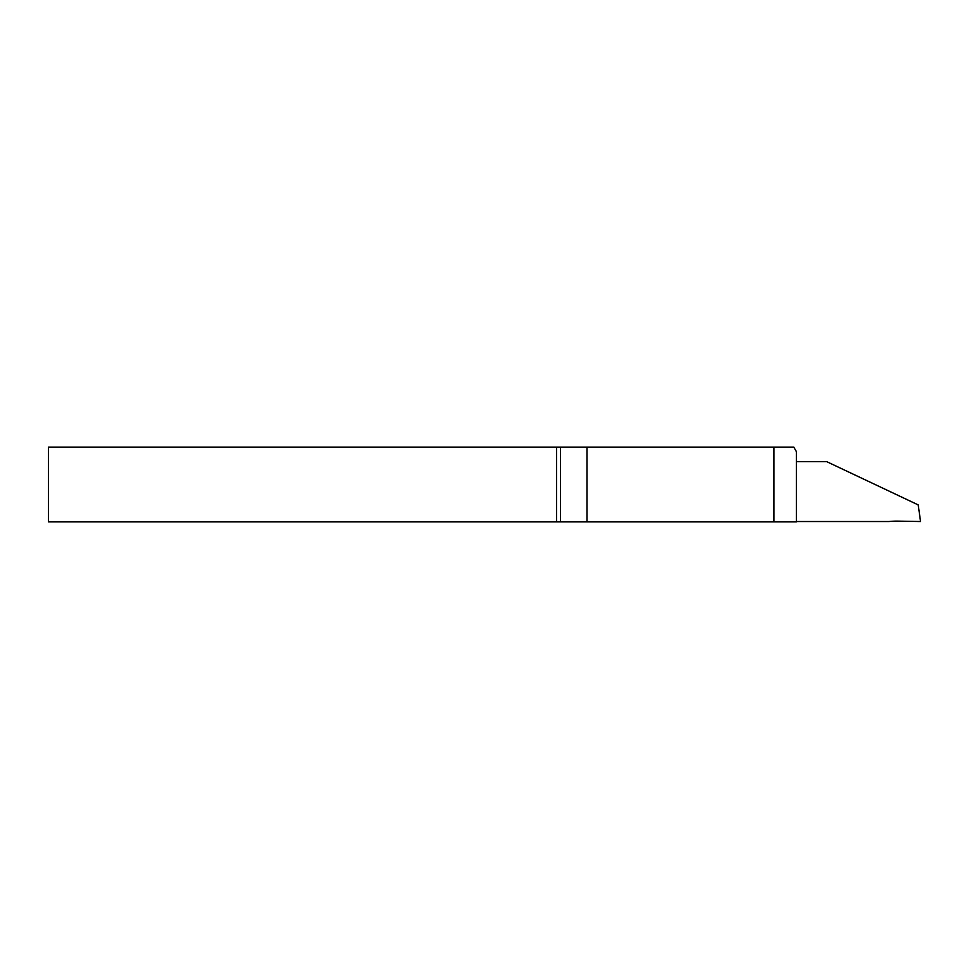 <?xml version="1.0" encoding="UTF-8"?>
<svg xmlns="http://www.w3.org/2000/svg" width="969" height="969" viewBox="0 0 969 969"><rect width="100%" height="100%" fill="white"/><g stroke="black" fill="none" stroke-linecap="round" stroke-linejoin="round"><path stroke-width="1.45" d="M773.965 521.891L796.397 521.891L796.397 451.59L793.805 447.109L773.965 447.109L773.965 521.891L48.45 521.891L48.45 447.109L556.521 447.109L556.521 521.891M773.965 447.109L556.521 447.109M796.397 521.528L889.058 521.528A74.795 74.795 0 0 1 898.118 521.128L920.55 521.528L918.212 504.897L826.799 461.692L796.397 461.692M586.972 447.109L586.972 521.891M560.53 447.109L560.53 521.891"/></g></svg>
